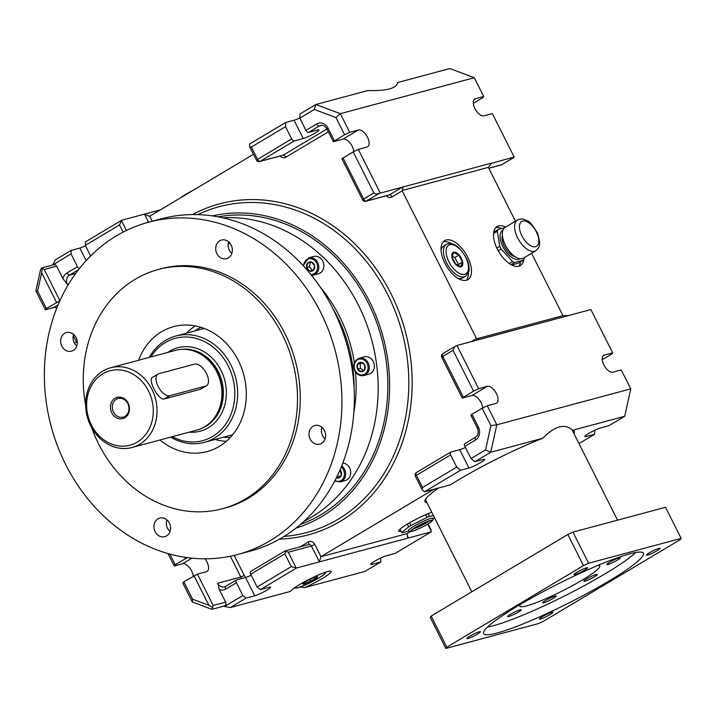 <?xml version="1.0" encoding="UTF-8"?>
<svg xmlns="http://www.w3.org/2000/svg" width="717" height="717" viewBox="0 0 717 717"><rect width="100%" height="100%" fill="white"/><g stroke="black" fill="none" stroke-linecap="round" stroke-linejoin="round"><path stroke-width="1.08" d="M78.485 269.726L69.37 275.167C66.448 277.371 65.776 280.419 67.335 284.308L62.953 278.698L56.643 266.168L44.221 269.502L59.905 300.701M79.309 268.669A2.751 1.389 59.2 0 1 77.472 266.706L71.028 253.89L52.619 265.066M37.598 291.102L46.354 308.498L45.359 309.771L35.85 290.86L37.598 291.102L41.667 272.818L42.169 268.481L41.496 268.05L53.892 264.725A2.751 2.348 75 0 1 56.643 266.168M85.529 245.814A9.635 1.174 -26.7 0 1 79.847 248.064L71.216 250.376L71.028 253.89M85.305 245.366L85.493 241.853L121.702 220.244L119.47 224.977L85.305 245.366L90.629 255.96M341.704 465.898A8.945 7.645 75 0 1 345.433 476.079A8.945 7.645 75 0 1 340.243 481.905L345.316 480.542A8.945 7.645 -105 0 0 350.505 474.717A8.945 7.645 -105 0 0 342.816 463.057M318.465 273.751A8.945 7.645 -105 0 0 323.878 265.541A8.945 7.645 -105 0 0 318.016 256.704A8.945 7.645 -105 0 0 313.831 256.471L308.749 257.833A8.945 7.645 75 0 1 312.935 258.066A8.945 7.645 75 0 1 318.805 266.903A8.945 7.645 75 0 1 313.392 275.113L318.465 273.751M368.959 374.14A8.945 7.645 -105 0 0 373.27 361.547A8.945 7.645 -105 0 0 364.317 356.86L359.244 358.222A8.945 7.645 75 0 1 368.188 362.91A8.945 7.645 75 0 1 363.877 375.502L368.959 374.14M222.629 217.771A159.622 136.391 75 0 1 374.086 425.916A159.622 136.391 75 0 1 304.062 521.277M228.4 242.848A134.169 114.639 75 0 1 229.646 242.821M320.365 287.293A134.169 114.639 75 0 1 354.341 362.784M355.48 371.989A134.169 114.639 75 0 1 353.875 412.167M218.058 216.839A159.622 136.391 75 0 1 383.756 423.326A159.622 136.391 75 0 1 300.575 524.369M423.38 523.276L422.196 524.199M418.119 525.919L419.875 525.704A10.325 1.264 153.3 0 0 422.331 524.459M340.028 469.922A4.768 4.078 75 0 1 341.48 474.887A4.768 4.078 75 0 1 336.372 477.827M304.151 584.005A8.254 1.013 -26.7 0 1 303.515 583.235A8.254 1.013 -26.7 0 1 309.816 579.453A8.254 1.013 -26.7 0 1 316.618 576.647A8.254 1.013 -26.7 0 1 314.243 579.345A8.254 1.013 -26.7 0 1 304.151 584.005M316.125 576.764L316.627 577.597L310.739 581.111L304.349 583.799L303.838 582.966M339.966 470.065L341.48 474.887L338.612 478.015L336.694 477.172M408.842 531.207L401.861 532.821A20.641 2.518 -26.7 0 1 401.699 532.668A20.641 2.518 -26.7 0 1 401.663 532.507L408.69 526.834A20.641 2.518 -26.7 0 1 410.931 525.498L426.974 517.405A20.641 2.518 -26.7 0 1 429.402 516.383L433.498 515.648M399.987 529.173L401.663 532.507M407.337 524.127L408.69 526.834M409.577 522.818L410.931 525.498M434.645 517.925L433.158 518.974M428.049 513.686L429.402 516.383M432.978 518.283A13.757 1.685 153.3 0 0 419.929 522.962A13.757 1.685 153.3 0 0 408.394 530.652C411.191 531.584 406.324 533.152 416.505 529.746C423.111 526.825 427.995 524.172 431.177 521.797L432.889 520.058L432.978 518.283M167.975 553.551L174.231 566L175.217 564.727L169.866 554.08M425.629 514.725L426.974 517.405M515.442 221.212L488.528 167.697A2.751 1.389 59.2 0 1 488.376 167.366L491.737 163.055L376.12 194.235L373.871 192.918L353.194 151.816L341.919 158.762L362.596 199.873L363.671 199.012L342.995 157.901M493.735 232.102L497.974 229.574L504.651 227.71M493.556 233.518L497.338 231.259A20.641 10.423 -120.8 0 1 497.974 229.574M520.085 258.694A16.688 8.425 -120.8 0 1 504.051 248.844A16.688 8.425 -120.8 0 1 502.993 230.058M502.393 235.266A13.757 6.946 59.2 0 0 505.324 248.091A13.757 6.946 59.2 0 0 515.218 256.758M453.601 252.205A8.254 4.168 -120.8 0 1 462.707 262.225A8.254 4.168 -120.8 0 1 455.537 264.152A8.254 4.168 -120.8 0 1 453.601 252.205M517.423 220.038L505.18 227.343A17.889 9.034 59.2 0 0 505.96 246.227A17.889 9.034 59.2 0 0 522.326 258.568A17.889 9.034 59.2 0 0 523.518 258.066L535.751 250.762C541.129 245.689 538.96 245.241 539.722 242.185L537.786 233.805C533.009 225.443 529.379 221.051 526.887 220.639C523.58 218.703 520.425 218.497 517.423 220.038A17.889 9.034 59.2 0 0 518.203 238.922A17.889 9.034 59.2 0 0 534.568 251.264A17.889 9.034 59.2 0 0 535.751 250.762M458.064 265.496L458.423 264.555L454.883 257.511L452.194 256.175M451.997 256.964L453.673 252.518L458.898 255.118L462.447 262.162L460.762 266.607L455.537 264.008L451.997 256.964M524.136 257.69L524.208 258.416A20.641 10.423 -120.8 0 1 523.562 260.11L514.546 262.53A20.641 10.423 -120.8 0 1 512.565 261.544L501.111 248.951A20.641 10.423 -120.8 0 1 499.767 246.272L497.338 231.259M511.705 264.958L518.472 263.148L523.562 260.11M511.051 264.618L514.546 262.53M509.267 263.506L512.565 261.544M498.181 250.699L501.111 248.951M496.818 248.037L499.767 246.272M458.898 255.118L454.883 257.511M462.447 262.162L458.423 264.555M446.386 244.398L447.964 243.726C451.459 243.027 455.062 244.354 458.781 247.715C465.969 255.637 469.375 262.664 468.981 268.803C469.653 270.73 468.47 273.231 465.423 276.296A18.579 9.384 -120.8 0 1 447.847 265.156A18.579 9.384 -120.8 0 1 446.386 244.398L443.68 246.012A18.579 9.384 59.2 0 0 441.045 250.009M457.948 278.339A18.579 9.384 59.2 0 0 462.725 277.909L465.423 276.296M380.225 192.981L358.321 149.423L366.97 147.057A9.635 4.867 59.2 0 0 367.597 146.788A9.635 4.867 59.2 0 0 367.176 136.606A9.635 4.867 59.2 0 0 358.357 129.983L349.726 132.34L344.599 134.733L335.968 117.57L314.342 109.468L315.838 104.503L340.342 113.671L335.968 117.57M349.726 132.34L340.342 113.671L474.296 77.723L449.792 68.554L397.684 82.536C396.429 88.442 386.517 91.095 367.938 90.521L315.838 104.503L300.029 113.931L299.796 118.153L305.935 130.351A2.751 1.389 59.2 0 0 308.543 132.421L317.514 130.01A9.635 1.174 -26.7 0 1 318.984 129.947A9.635 1.174 -26.7 0 1 313.159 134.151A9.635 1.174 -26.7 0 1 303.237 138.533L294.266 140.944L260.092 161.334A2.751 2.348 75 0 1 259.581 161.549L282.713 155.347A2.751 2.348 75 0 0 283.224 155.132L260.092 161.334A2.751 1.389 59.2 0 1 257.484 159.264L251.353 147.066L285.518 126.676L285.751 122.455L249.543 144.063L249.668 146.734L251.353 147.066M304.349 583.799L303.909 582.921M310.739 581.111L309.887 579.417M567.846 534.497L583.495 565.605L588.63 563.23L572.982 532.113L665.501 507.286L681.15 538.395L680.164 539.668L543.495 621.236L538.359 623.62L445.84 648.446L430.191 617.328L431.177 616.064L567.846 534.497L572.982 532.113M431.177 616.064L446.825 647.173L583.495 565.605M588.63 563.23L681.15 538.395M487.578 627.017A89.446 10.925 153.3 0 0 604.691 574.057A89.446 10.925 153.3 0 0 635.728 552.502M520.515 604.332A44.723 5.467 153.3 0 0 519.861 606.197A44.723 5.467 153.3 0 0 542.142 600.299A44.723 5.467 153.3 0 0 582.249 580.08A44.723 5.467 153.3 0 0 599.762 566.009A44.723 5.467 153.3 0 0 597.879 565.426M612.354 562.764A7.564 0.923 153.3 0 0 620.393 557.718A7.564 0.923 153.3 0 0 613.214 560.291A7.564 0.923 153.3 0 0 606.869 564.521A7.564 0.923 153.3 0 0 612.354 562.764M510.629 614.209A7.564 0.923 153.3 0 0 507.663 616.593A7.564 0.923 153.3 0 0 514.842 614.012A7.564 0.923 153.3 0 0 521.187 609.791A7.564 0.923 153.3 0 0 517.414 610.785A7.564 0.923 153.3 0 0 510.629 614.209M584.929 581.2A7.564 0.923 153.3 0 0 592.717 577.759A7.564 0.923 153.3 0 0 597.297 574.451A7.564 0.923 153.3 0 0 590.118 577.033A7.564 0.923 153.3 0 0 583.772 581.254A7.564 0.923 153.3 0 0 584.929 581.2M542.796 602.513A7.564 0.923 153.3 0 0 542.679 602.827A7.564 0.923 153.3 0 0 549.858 600.254A7.564 0.923 153.3 0 0 556.204 596.024A7.564 0.923 153.3 0 0 549.876 598.175A7.564 0.923 153.3 0 0 542.796 602.513M608.374 581.379A89.446 10.925 153.3 0 0 643.4 553.228A89.446 10.925 153.3 0 0 558.588 583.656A89.446 10.925 153.3 0 0 483.581 633.613A89.446 10.925 153.3 0 0 528.151 621.818A89.446 10.925 153.3 0 0 608.374 581.379M584.588 570.176A7.564 0.923 153.3 0 0 587.555 567.792A7.564 0.923 153.3 0 0 580.376 570.365A7.564 0.923 153.3 0 0 574.03 574.595A7.564 0.923 153.3 0 0 577.803 573.591A7.564 0.923 153.3 0 0 584.588 570.176M657.086 550.719A7.564 0.923 153.3 0 0 660.052 548.335A7.564 0.923 153.3 0 0 652.873 550.916A7.564 0.923 153.3 0 0 646.528 555.137A7.564 0.923 153.3 0 0 650.301 554.142A7.564 0.923 153.3 0 0 657.086 550.719M549.993 614.63A7.564 0.923 153.3 0 0 552.959 612.255A7.564 0.923 153.3 0 0 545.78 614.827A7.564 0.923 153.3 0 0 539.435 619.049A7.564 0.923 153.3 0 0 543.208 618.054A7.564 0.923 153.3 0 0 549.993 614.63M477.495 634.088A7.564 0.923 153.3 0 0 480.462 631.704A7.564 0.923 153.3 0 0 473.283 634.276A7.564 0.923 153.3 0 0 466.937 638.506A7.564 0.923 153.3 0 0 470.711 637.512A7.564 0.923 153.3 0 0 477.495 634.088M446.825 647.173L445.84 648.446M573.95 433.516A82.563 10.083 153.3 0 0 574.353 431.258A82.563 10.083 153.3 0 0 572.578 430.281C568.868 426.723 564.449 425.611 559.332 426.956C554.196 428.363 548.702 432.127 542.832 438.257A82.563 10.083 153.3 0 0 450.455 484.826L424.437 491.808L460.646 470.2L468.927 467.977A9.635 1.174 153.3 0 0 478.848 463.585A9.635 1.174 153.3 0 0 484.674 459.382A9.635 1.174 153.3 0 0 483.204 459.454L474.923 461.676L471.006 458.575L464.876 446.368A2.751 1.389 -120.8 0 1 464.84 443.635A2.751 1.389 -120.8 0 1 465.028 443.563M438.221 488.107A82.563 10.083 153.3 0 0 424.993 501.792A82.563 10.083 153.3 0 0 427.045 502.814M357.577 369.094L357.505 364.379L361.036 362.273L364.648 364.872L364.72 369.596L361.189 371.702L357.577 369.094L360.337 368.35L360.266 363.636L361.807 362.721M357.505 364.379L360.266 363.636M309.627 271.08L306.661 267.54L307.656 263.058L311.617 262.117A4.768 4.078 75 0 1 313.589 270.13A4.768 4.078 75 0 1 306.661 267.54A4.768 4.078 75 0 1 311.617 262.117L314.584 265.648L313.589 270.13L309.627 271.08L312.388 270.336L309.421 266.796L310.398 262.404M313.625 270.04L312.388 270.336M364.648 364.872A4.768 4.078 75 0 1 361.189 371.702A4.768 4.078 75 0 1 357.505 364.379A4.768 4.078 75 0 1 364.648 364.872M363.304 370.492L360.337 368.35M228.284 243.377A134.169 114.639 75 0 1 230.103 243.377M332.679 308.185A134.169 114.639 75 0 1 354.073 387.915M253.477 154.298L149.468 216.373L144.493 214.132L148.562 222.225L160.993 218.891A172.008 146.976 75 0 1 307.548 270.506A172.008 146.976 75 0 1 349.959 439.073A172.008 146.976 75 0 1 250.152 551.158L237.721 554.492A172.008 146.976 75 0 1 51.185 426.454A172.008 146.976 75 0 1 148.562 222.225A172.008 146.976 75 0 1 295.117 273.84A172.008 146.976 75 0 1 337.537 442.407A172.008 146.976 75 0 1 237.721 554.492M321.978 427.368A9.635 8.228 -105 0 0 325.088 438.974M73.627 334.418A9.635 8.228 -105 0 0 76.737 346.015M228.678 241.871A9.635 8.228 -105 0 0 231.797 253.477M166.918 519.915A9.635 8.228 -105 0 0 166.604 521.017A9.635 8.228 -105 0 0 170.028 531.512M85.628 405.284A123.844 105.82 75 0 1 158.287 269.484L161.047 268.75A123.844 105.82 75 0 1 266.563 305.908A123.844 105.82 75 0 1 297.107 427.278A123.844 105.82 75 0 1 225.237 507.977L222.476 508.72A123.844 105.82 75 0 1 91.597 427.529M158.287 269.484A123.844 105.82 75 0 1 263.802 306.652A123.844 105.82 75 0 1 294.346 428.013A123.844 105.82 75 0 1 222.476 508.72M232.111 252.366A9.635 8.228 -105 0 0 229.736 242.929A9.635 8.228 -105 0 0 221.526 240.043A9.635 8.228 -105 0 0 216.077 251.479A9.635 8.228 -105 0 0 226.518 258.649A9.635 8.228 -105 0 0 232.111 252.366M70.974 332.831A9.635 8.228 -105 0 0 66.466 332.58A9.635 8.228 -105 0 0 61.017 344.017A9.635 8.228 -105 0 0 71.458 351.187A9.635 8.228 -105 0 0 77.293 342.35A9.635 8.228 -105 0 0 70.974 332.831M315.31 443.895A9.635 8.228 -105 0 0 319.818 444.146A9.635 8.228 -105 0 0 325.267 432.709A9.635 8.228 -105 0 0 314.826 425.54A9.635 8.228 -105 0 0 308.991 434.377A9.635 8.228 -105 0 0 315.31 443.895M154.173 524.351A9.635 8.228 -105 0 0 156.548 533.798A9.635 8.228 -105 0 0 164.758 536.683A9.635 8.228 -105 0 0 170.207 525.247A9.635 8.228 -105 0 0 159.766 518.077A9.635 8.228 -105 0 0 154.173 524.351M212.322 215.898A161.692 138.157 75 0 1 383.201 337.366A161.692 138.157 75 0 1 296.085 528.053M138.596 360.257A64.673 55.263 75 0 1 161.54 331.756A64.673 55.263 75 0 1 173.622 326.638A64.673 55.263 75 0 1 228.723 346.042A64.673 55.263 75 0 1 244.667 409.425A64.673 55.263 75 0 1 207.141 451.567A64.673 55.263 75 0 1 159.99 439.996M158.771 373.727L194.674 364.093A12.386 6.256 -120.8 0 1 206.012 372.634A12.386 6.256 -120.8 0 1 206.55 385.71A12.386 6.256 -120.8 0 1 205.725 386.06L169.821 395.694A12.386 6.256 -120.8 0 1 158.493 387.153A12.386 6.256 -120.8 0 1 157.946 374.077A12.386 6.256 -120.8 0 1 158.771 373.727M137.135 442.165A38.53 32.919 75 0 1 86.632 405.679A38.53 32.919 75 0 1 136.096 376.156A38.53 32.919 75 0 1 137.135 442.165M115.043 398.24A11.006 9.411 -105 0 0 115.338 417.097A11.006 9.411 -105 0 0 129.472 408.663A11.006 9.411 -105 0 0 115.043 398.24M153.286 377.008C146.456 377.554 158.197 400.893 164.327 398.966L200.41 389.277L206.55 385.71M116.351 399.279A9.635 8.228 -105 0 0 113.044 411.038A9.635 8.228 -105 0 0 123.136 417.124A9.635 8.228 -105 0 0 127.778 403.554A9.635 8.228 -105 0 0 118.144 398.509A9.635 8.228 -105 0 0 116.351 399.279M139.743 444.235A41.281 35.276 75 0 1 132.036 447.507A41.281 35.276 75 0 1 87.268 416.774A41.281 35.276 75 0 1 110.633 367.758A41.281 35.276 75 0 1 153.895 393.83A41.281 35.276 75 0 1 139.743 444.235M226.294 441.331A61.922 52.915 75 0 1 215.064 439.467M186.537 333.145A61.922 52.915 75 0 1 195.32 325.912M149.288 357.389A55.048 47.035 75 0 1 175.773 336.031A55.048 47.035 75 0 1 233.455 370.797A55.048 47.035 75 0 1 214.58 437.997A55.048 47.035 75 0 1 204.3 442.362A55.048 47.035 75 0 1 170.691 437.128M150.902 356.958A52.977 45.27 75 0 1 222.162 356.349A52.977 45.27 75 0 1 212.626 436.447A52.977 45.27 75 0 1 172.295 436.698M211.031 421.802A41.003 35.043 -105 0 0 211.21 421.623A41.003 35.043 -105 0 0 220.594 380.996A41.003 35.043 -105 0 0 192.129 350.523A41.003 35.043 -105 0 0 191.887 350.461M132.036 447.507L196.933 430.083A41.281 35.276 -105 0 0 204.65 426.821A41.281 35.276 -105 0 0 210.852 421.981A41.281 35.276 -105 0 0 220.307 381.077A41.281 35.276 -105 0 0 191.645 350.398A41.281 35.276 -105 0 0 175.54 350.344L110.633 367.758M428.049 523.885L431.078 529.899L431.24 531.862L395.031 553.47L386.4 555.783A9.635 1.174 153.3 0 0 376.488 560.174A9.635 1.174 153.3 0 0 370.662 564.369A9.635 1.174 153.3 0 0 372.123 564.306L380.754 561.994L380.727 558.032M353.795 151.538A9.635 4.867 59.2 0 0 349.681 142.566A9.635 4.867 59.2 0 0 343.058 139.116L333.324 141.679L344.599 134.733M513.614 157.597L514.179 157.041L492.31 113.546L484.056 115.804A9.635 4.867 59.2 0 1 475.237 109.181A9.635 4.867 59.2 0 1 474.806 99A9.635 4.867 59.2 0 1 475.434 98.731L474.278 99.421M299.805 117.947A9.635 1.174 -26.7 0 1 294.033 120.232L285.751 122.455M294.266 140.944A2.751 1.389 59.2 0 1 291.658 138.874L285.518 126.676M474.923 461.676L490.733 452.239L485.552 449.891L490.93 425.674L496.827 424.805L487.264 405.786L495.913 403.42A9.635 4.867 59.2 0 0 496.54 403.16A9.635 4.867 59.2 0 0 496.11 392.979A9.635 4.867 59.2 0 0 487.291 386.346L478.669 388.704L456.935 345.495L479.377 339.482L476.626 338.827A2.751 1.389 59.2 0 0 476.473 338.496L471.096 341.695M531.566 253.262L562.782 315.337A2.751 1.389 -120.8 0 0 562.962 315.659L476.626 338.827M488.376 167.366L402.04 190.534A2.751 1.389 -120.8 0 1 402.219 190.856L476.473 338.496M446.135 239.998A22.702 11.463 59.2 0 0 444.621 240.634A22.702 11.463 59.2 0 0 446.413 266.007A22.702 11.463 59.2 0 0 467.896 279.63A22.702 11.463 59.2 0 0 466.91 255.655A22.702 11.463 59.2 0 0 446.135 239.998M505.628 227.074A22.702 11.463 59.2 0 0 498.611 225.918A22.702 11.463 59.2 0 0 497.105 226.554A22.702 11.463 59.2 0 0 498.889 251.927A22.702 11.463 59.2 0 0 520.372 265.55A22.702 11.463 59.2 0 0 523.804 259.59M479.377 339.482L568.447 315.579L562.962 315.659M518.705 266.222A22.702 11.463 59.2 0 0 520.676 261.83M501.685 228.49A22.702 11.463 59.2 0 0 495.716 227.71M121.702 220.244L160.357 209.875M52.664 264.851L55.406 259.814L71.216 250.376M300.127 587.071L304.644 587.608L364.944 571.422L380.754 561.994M304.644 587.608A22.702 2.769 153.3 0 0 331.173 571.377A22.702 2.769 153.3 0 0 327.714 571.53A22.702 2.769 153.3 0 0 305.594 581.191A22.702 2.769 153.3 0 0 290.609 591.373L230.3 607.55L246.11 598.121L254.741 595.8A9.635 1.174 153.3 0 0 264.663 591.417A9.635 1.174 153.3 0 0 270.488 587.214A9.635 1.174 153.3 0 0 269.027 587.277L260.396 589.598L257.134 587.008L250.69 574.2A2.751 1.389 -120.8 0 1 250.654 571.467A2.751 1.389 -120.8 0 1 250.842 571.386M482.729 407.901A9.635 4.867 59.2 0 0 478.615 398.939A9.635 4.867 59.2 0 0 471.992 395.479L462.268 398.052L473.543 391.097L453.036 350.317L454.757 346.544L442.801 353.678A2.751 1.389 59.2 0 0 442.837 356.412L453.036 350.317M260.396 589.598L296.596 567.989L319.388 561.877L311.411 546.013L288.279 552.215L285.007 550.997M602.253 359.71L611.664 354.09L612.659 352.836L604.377 355.094A9.635 4.867 59.2 0 0 603.75 355.363A9.635 4.867 59.2 0 0 604.171 365.545A9.635 4.867 59.2 0 0 612.99 372.168L621.245 369.918L630.781 388.865L624.686 416.299L572.578 430.281M213.182 605.462L212.653 607.46L208.898 605.318L192.559 599.206L183.812 581.81L197.435 574.138L213.182 605.462L225.613 602.128L219.312 589.589A9.635 8.228 -105 0 0 225.703 589.114L236.413 582.724L242.857 595.531L224.493 606.492L230.3 607.55M224.493 606.492L223.65 606.17M212.653 607.46L212.349 609.208L211.264 609.083L192.335 601.993L182.826 583.082L183.812 581.81M612.659 352.836L590.889 309.556L568.447 315.579M73.277 335.673L76.495 342.063L77.293 342.341M45.359 309.771L53.65 307.548A9.635 4.867 -120.8 0 1 56.768 308.104M337.366 475.774L339.921 476.733M306.661 267.54L309.421 266.796M466.229 280.311A22.702 11.463 59.2 0 0 468.434 272.326M451.307 243.637A22.702 11.463 59.2 0 0 443.24 241.79M473.31 103.338L482.72 97.727L483.715 96.463L474.296 77.723M46.354 308.498L59.834 300.862M175.217 564.727L187.37 557.629M41.496 268.05L40.555 269.673L35.85 290.86M299.796 118.153L314.342 109.468M464.876 446.368L475.586 439.978A9.635 8.228 -105 0 0 478.427 427.18L471.938 414.265L482.138 408.179L490.93 425.674M485.552 449.891L471.006 458.575M422.564 487.488L416.425 475.281L415.349 476.151L422.089 489.55L422.564 487.488L456.729 467.09L450.599 454.892A2.751 1.389 -120.8 0 1 450.563 452.158A2.751 1.389 -120.8 0 1 450.751 452.077L459.722 449.676A9.635 1.174 153.3 0 0 465.405 447.426M353.194 151.816L358.321 149.423M192.559 599.206L192.335 601.993M483.715 96.463L475.434 98.731M374.632 565.641L376.084 564.781M191.932 558.158L182.521 563.777A9.635 4.867 -120.8 0 1 189.127 567.237A9.635 4.867 -120.8 0 1 193.24 576.181M182.521 563.777L174.231 566M296.596 567.989L291.299 566.618L257.134 587.008M225.613 602.128A2.751 2.348 75 0 1 224.287 605.999L212.349 609.208M42.169 268.481L44.221 269.502M422.089 489.55L424.437 491.808M471.938 414.265L470.854 415.134L477.352 428.04L478.427 427.18M491.262 163.342L514.179 157.041M291.299 566.618L284.855 553.811L285.832 551.113M236.413 582.724A2.751 1.389 -120.8 0 1 236.377 579.99A2.751 1.389 -120.8 0 1 236.565 579.91L245.537 577.499A9.635 1.174 153.3 0 0 251.219 575.258M204.999 558.803A9.635 4.867 -120.8 0 1 207.052 571.458A9.635 4.867 -120.8 0 1 206.406 571.727L197.435 574.138M225.703 589.114A2.751 1.389 -120.8 0 1 225.667 586.381L224.564 586.847A6.883 5.879 -105 0 1 217.681 583.244L219.312 589.589M456.935 345.495L454.757 346.544M410.294 531.664L407.014 533.627L407.74 537.4L408.457 537.974L407.202 535.482M242.857 595.531L246.11 598.121M402.04 190.534C403.115 188.141 403.321 186.958 402.667 186.958L389.412 194.872A2.751 2.348 75 0 1 388.892 195.087L365.769 201.298A2.751 2.348 75 0 0 366.279 201.083L389.412 194.872A2.751 1.389 59.2 0 1 392.02 196.942L402.219 190.856M433.767 489.299L320.965 556.625L314.826 544.427A5.503 4.705 -105 0 0 308.292 541.98L300.109 546.865M482.138 408.179L487.264 405.786M478.669 388.704L473.543 391.097M431.24 531.862L319.388 561.877L320.965 556.625M456.729 467.09L460.646 470.2M630.781 388.865L496.827 424.805L490.733 452.239L542.832 438.257M585.771 435.407L586.309 436.474A9.635 1.174 153.3 0 1 584.848 436.545A9.635 1.174 153.3 0 1 590.674 432.342A9.635 1.174 153.3 0 1 600.586 427.959L608.876 425.728L624.686 416.299M594.814 430.245L594.599 434.251L579.004 443.563M586.309 436.474L594.599 434.251M431.768 512.216A22.702 2.769 153.3 0 0 409.649 522.783A22.702 2.769 153.3 0 0 398.634 531.163A22.702 2.769 153.3 0 0 400.991 531.27M320.678 556.795L407.014 533.627M75.67 273.473L69.37 275.167L66.762 273.096A9.635 8.228 -105 0 0 62.953 278.698M77.472 266.706L66.762 273.096M86.165 260.612L79.847 248.064M416.604 529.693A12.216 1.488 153.3 0 0 432.279 520.336A12.216 1.488 153.3 0 0 415.251 527.488A12.216 1.488 153.3 0 0 416.604 529.693M412.571 531.091A11.866 1.452 153.3 0 0 430.926 521.833A11.866 1.452 153.3 0 0 420.61 524.602A11.866 1.452 153.3 0 0 412.571 531.091M324.263 572.641A16.715 2.043 -26.7 0 1 317.165 578.977A16.715 2.043 -26.7 0 1 297.878 587.752A16.715 2.043 -26.7 0 1 295.736 586.99M412.92 529.065A10.325 1.264 153.3 0 0 413.028 529.038A10.325 1.264 153.3 0 0 421.345 525.543A10.325 1.264 153.3 0 0 428.99 520.981M341.238 467.036A8.048 6.874 75 0 1 344.232 475.918A8.048 6.874 75 0 1 334.973 480.578M373.871 192.918L363.671 199.012A2.751 1.389 59.2 0 0 366.279 201.083L378.522 193.778M535.581 246.684A14.448 7.295 59.2 0 0 532.193 225.783A14.448 7.295 59.2 0 0 519.637 229.153A14.448 7.295 59.2 0 0 535.581 246.684M449.828 244.703A16.715 8.443 -120.8 0 1 468.273 264.985A16.715 8.443 -120.8 0 1 453.744 268.884A16.715 8.443 -120.8 0 1 449.828 244.703M192.954 190.417A16.715 2.043 153.3 0 0 180.523 197.838M367.077 363.42A8.048 6.874 75 0 1 361.243 374.946A8.048 6.874 75 0 1 355.023 362.587A8.048 6.874 75 0 1 367.077 363.42M231.967 252.949A124.534 106.412 -105 0 0 231.215 252.931M303.658 266.124A8.048 6.874 75 0 1 312.298 259.034A8.048 6.874 75 0 1 317.55 268.015A8.048 6.874 75 0 1 310.936 274.566M169.821 395.694L164.327 398.966M205.725 386.06L200.231 389.331M195.033 330.86A57.934 49.5 75 0 1 200.85 327.293M230.39 437.37A57.934 49.5 75 0 1 223.57 437.191M189.171 432.172A43.208 36.917 -105 0 0 224.663 379.902A43.208 36.917 -105 0 0 167.769 352.423M202.284 428.094A41.003 35.043 -105 0 0 221.741 380.691A41.003 35.043 -105 0 0 181.159 349.394M371.585 563.239L372.123 564.306M334.4 140.819L328.081 128.244L326.997 129.105C325.213 126.129 323.053 124.928 320.535 125.484A6.883 5.879 -105 0 0 319.253 126.031L321.816 125.341M513.847 157.462L501.613 164.767A2.751 2.348 75 0 1 501.102 164.982A2.751 2.751 0 0 0 501.792 164.686A2.751 1.389 -120.8 0 1 501.613 164.767L488.788 168.208M501.954 164.56A2.751 1.389 -120.8 0 1 501.792 164.686L513.748 157.552M303.237 138.533L294.033 120.232M291.658 138.874L256.408 160.133A2.751 2.751 0 0 0 259.581 161.549M328.081 128.244A9.635 8.228 -105 0 0 316.645 123.96A2.751 1.389 59.2 0 0 319.253 126.031L308.543 132.421M316.645 123.96L305.935 130.351M314.826 544.427L311.411 546.013A2.751 2.348 -105 0 0 308.651 544.57L285.196 550.862M604.377 355.094L603.212 355.793M284.102 536.433A168.701 144.153 -105 0 0 402.12 332.285A168.701 144.153 -105 0 0 197.758 214.643M279.585 539.112A171.363 146.42 -105 0 0 405.338 331.424A171.363 146.42 -105 0 0 192.506 214.589M58.068 304.904L53.65 307.548M194.011 575.724L208.898 605.318M76.495 342.063L74.496 343.264M41.667 272.818L56.553 302.413M184.717 557.243L185.416 558.642M119.47 224.977L123.073 232.138M463.343 397.182L442.837 356.412L441.753 357.272L462.268 398.052M450.563 452.158L416.398 472.548A2.751 1.389 -120.8 0 0 416.425 475.281L450.599 454.892M76.916 345.442L76.423 345.737M250.69 574.2L284.855 553.811M121.666 220.953L126.443 230.453M358.357 129.983L343.058 139.116M442.989 353.598A2.751 1.389 59.2 0 0 442.801 353.678A2.751 2.751 0 0 0 441.753 357.272M236.377 579.99L225.667 586.381A2.751 1.389 -120.8 0 1 225.855 586.3M475.586 439.978A2.751 1.389 -120.8 0 1 475.55 437.245A2.751 1.389 -120.8 0 1 475.738 437.164M415.349 476.151A2.751 2.751 0 0 1 416.398 472.548A2.751 1.389 -120.8 0 1 416.577 472.476M224.564 586.847A6.883 5.879 -105 0 0 225.55 586.47M431.284 531.154L427.726 524.082M245.537 577.499L254.741 595.8M295.951 567.47L288.279 552.215M67.335 284.308L68.733 283.932M217.681 583.244L240.813 577.033L230.354 556.24M328.359 131.82L285.832 157.202A2.751 1.389 59.2 0 0 283.224 155.132L326.961 129.024M234.154 555.397L244.237 575.446L240.813 577.033A6.883 5.879 -105 0 0 241.781 578.511M244.237 575.446A4.132 3.531 -105 0 0 246.074 577.346M392.02 196.942A5.503 4.705 75 0 1 386.346 195.777M285.832 157.202A5.503 4.705 75 0 1 280.159 156.028M152.282 221.23L149.754 216.202M487.291 386.346L471.992 395.479M308.435 544.633A2.751 1.389 59.2 0 0 308.292 541.98M459.722 449.676L468.927 467.977M294.078 588.128L297.528 587.895L306.849 584.283L319.182 577.812L323.95 574.604L326.163 571.987M401.699 532.668L399.961 529.2M430.621 520.479L417.984 525.991C408.717 531.485 412.302 529.944 411.468 530.275L411.558 530.069M340.243 481.905L334.705 481.089M193.124 190.319L180.182 198.044M425.396 499.534L471.804 591.812M572.085 429.824L617.525 520.157M363.877 375.502C360.472 376.201 357.64 374.982 355.372 371.827C352.37 365.482 353.66 360.947 359.244 358.222M313.392 275.113L311.563 275.346M303.219 265.64L308.749 257.833M152.488 377.339L157.946 374.077M204.3 442.362L232.675 434.744M175.773 336.031L204.139 328.422M192.129 350.523L191.645 350.398M249.668 146.734L256.408 160.133M326.997 129.105L333.324 141.679M362.596 199.873A2.751 2.751 0 0 0 365.769 201.298M285.115 550.898L250.654 571.467M477.352 428.04C478.893 432.19 478.293 435.255 475.55 437.245L464.84 443.635M501.102 164.982L488.824 168.28"/></g></svg>
